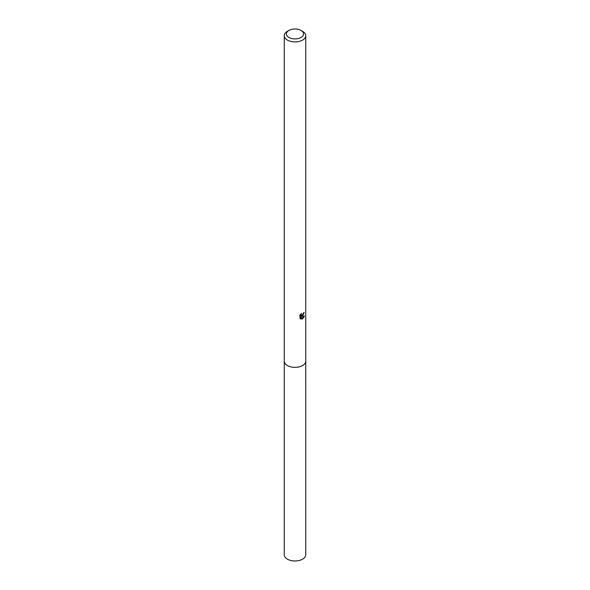 <?xml version="1.0" encoding="UTF-8"?>
<svg xmlns="http://www.w3.org/2000/svg" width="590" height="590" viewBox="0 0 590 590"><rect width="100%" height="100%" fill="white"/><g stroke="black" fill="none" stroke-linecap="round" stroke-linejoin="round"><path stroke-width="0.89" d="M305.738 360.94A10.745 6.202 180 0 1 305.745 361.169A10.738 6.195 180 0 1 302.589 365.542A10.738 6.195 180 0 1 290.892 366.884A10.738 6.195 180 0 1 284.262 361.161A10.745 6.202 180 0 1 284.262 360.94M305.738 361.006A10.738 6.202 180 0 1 302.596 365.549A10.738 6.202 180 0 1 290.759 366.862A10.738 6.202 180 0 1 284.262 361.006M301.121 313.666L301.387 315.171L302.589 314.949L303.481 312.995A10.738 6.195 0 0 0 304.13 312.449L302.589 315.879L301.564 316.269L304.506 316.078L302.589 318.866L302.087 319.072L300.974 316.299L300.974 319.102L299.993 318.526L299.993 315.067M301.07 30.437L302.589 31.314A10.738 6.195 180 0 1 305.738 35.695A10.738 6.195 180 0 1 302.589 40.083A10.738 6.195 180 0 1 290.892 41.425A10.738 6.195 180 0 1 284.262 35.695A10.738 6.195 180 0 1 287.411 31.314L288.93 30.437A8.585 4.956 180 0 1 301.07 30.437A8.585 4.956 180 0 1 301.07 37.45A8.585 4.956 180 0 1 288.93 37.45A8.585 4.956 180 0 1 288.93 30.437L287.411 31.314M299.683 315.665L301.519 313.305M303.046 314.426L301.055 315.975L301.564 316.269M303.452 313.356L303.54 312.951M301.387 315.171L300.494 314.359M300.207 318.718L300.457 315.997L300.974 316.299M301.925 318.652L303.828 316.211M300.457 318.799L300.974 319.102M284.255 361.169A10.745 6.202 180 0 0 287.404 365.549A10.745 6.202 180 0 0 299.108 366.892A10.745 6.202 180 0 0 305.745 361.169L305.738 554.777A10.738 6.195 180 0 1 299.108 560.5A10.738 6.195 180 0 1 287.411 559.158A10.738 6.195 180 0 1 284.262 554.777L284.262 35.695M305.738 361.161L305.738 35.695"/></g></svg>
